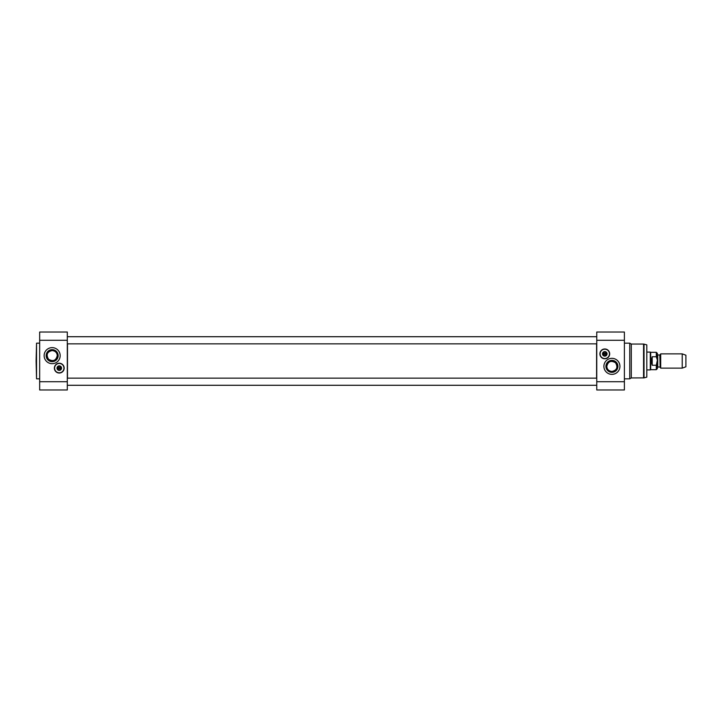 <?xml version="1.0" encoding="UTF-8"?>
<svg xmlns="http://www.w3.org/2000/svg" width="722" height="722" viewBox="0 0 722 722"><rect width="100%" height="100%" fill="white"/><g stroke="black" fill="none" stroke-linecap="round" stroke-linejoin="round"><path stroke-width="1.08" d="M67.48 378.157L67.48 343.843M596.589 343.843L596.589 378.157M660.693 361L660.693 368.13L682.227 368.13L682.227 353.87L660.693 353.87L660.693 361M657.381 362.065L657.733 367.02L657.733 354.98L659.845 354.98L660.152 367.191L660.152 354.809L660.693 353.87M657.733 354.98L657.381 359.935M657.381 360.179L657.381 353.383L656.307 352.309L656.307 356.74L657.381 360.179L656.307 365.26L652.21 365.26L651.091 361L652.21 356.74L656.307 356.74M656.307 365.26L656.307 369.691L657.381 368.617L657.381 361.821M652.21 365.26L652.21 356.74M656.307 352.309L650.693 352.309L650.693 369.691L656.307 369.691M647.129 352.083L650.305 352.083L650.305 369.917L647.129 369.917M682.227 353.87L685.9 355.206L685.9 366.794L682.227 368.13M611.913 371.451C608.736 371.081 607.031 369.384 606.814 366.352C608.068 361.379 610.974 360.179 615.523 362.742C618.14 367.336 616.94 370.242 611.913 371.451M631.29 377.94L631.29 344.06L629.746 343.176L629.746 378.824L631.29 377.94L644.024 377.877L644.024 344.123L646.795 344.863L646.795 377.137L644.024 377.877M602.78 353.87A2.004 2.004 0 0 1 605.785 352.128A2.004 2.004 0 0 1 605.785 355.603A2.004 2.004 0 0 1 602.78 353.87M602.509 353.87A2.274 2.274 0 0 0 605.92 355.838A2.274 2.274 0 0 0 605.92 351.903A2.274 2.274 0 0 0 602.509 353.87M600.108 353.87A4.684 4.684 0 0 1 607.13 349.818A4.684 4.684 0 0 1 607.13 357.922A4.684 4.684 0 0 1 600.108 353.87M600.018 353.87A4.765 4.765 0 0 0 607.175 357.995A4.765 4.765 0 0 0 607.175 349.737A4.765 4.765 0 0 0 600.018 353.87M606.651 354.312L606.462 354.312A1.742 1.742 0 0 1 603.105 354.312L602.924 354.312A1.913 1.913 0 0 0 606.651 354.312A1.913 1.913 0 0 0 604.783 351.957A1.913 1.913 0 0 0 602.924 353.419L603.105 353.419A1.742 1.742 0 0 1 606.462 353.419L602.924 353.419A1.913 1.913 0 0 0 602.924 354.312L606.651 354.312M602.825 353.87A1.958 1.958 0 0 1 605.767 352.174A1.958 1.958 0 0 1 605.767 355.567A1.958 1.958 0 0 1 602.825 353.87M624.395 340.279L624.395 332.03L596.76 332.03L596.76 340.279L624.395 340.279L624.395 389.97L596.76 389.97L596.76 340.279M605.929 366.352A5.993 5.993 0 0 0 614.909 371.541A5.993 5.993 0 0 0 614.909 361.162A5.993 5.993 0 0 0 605.929 366.352M606.814 366.352A5.099 5.099 0 0 1 614.467 361.93A5.099 5.099 0 0 1 614.467 370.765A5.099 5.099 0 0 1 606.814 366.352M603.899 366.352A8.023 8.023 0 0 1 615.929 359.403A8.023 8.023 0 0 1 615.929 373.292A8.023 8.023 0 0 1 603.899 366.352M646.795 344.863L646.795 377.137M604.783 348.97A4.901 4.901 0 0 1 609.034 356.316A4.901 4.901 0 0 1 600.542 356.316A4.901 4.901 0 0 1 604.783 348.97M52.146 350.549C55.332 350.919 57.029 352.616 57.246 355.648C55.991 360.621 53.085 361.821 48.536 359.258C45.919 354.664 47.12 351.758 52.146 350.549M57.273 368.13A2.004 2.004 0 0 1 60.278 366.397A2.004 2.004 0 0 1 60.278 369.872A2.004 2.004 0 0 1 57.273 368.13M57.002 368.13A2.274 2.274 0 0 0 60.413 370.097A2.274 2.274 0 0 0 60.413 366.162A2.274 2.274 0 0 0 57.002 368.13M54.592 368.13A4.684 4.684 0 0 1 61.614 364.078A4.684 4.684 0 0 1 61.614 372.182A4.684 4.684 0 0 1 54.592 368.13M54.511 368.13A4.765 4.765 0 0 0 61.659 372.263A4.765 4.765 0 0 0 61.659 364.005A4.765 4.765 0 0 0 54.511 368.13M61.135 368.581L60.955 368.581A1.742 1.742 0 0 1 57.598 368.581L57.408 368.581A1.913 1.913 0 0 0 61.135 368.581A1.913 1.913 0 0 0 59.276 366.216A1.913 1.913 0 0 0 57.408 367.688L57.598 367.688A1.742 1.742 0 0 1 60.955 367.688L57.408 367.688A1.913 1.913 0 0 0 57.408 368.581L61.135 368.581M57.318 368.13A1.958 1.958 0 0 1 60.26 366.433A1.958 1.958 0 0 1 60.26 369.826A1.958 1.958 0 0 1 57.318 368.13M36.1 361L36.542 378.824L36.542 343.176L36.1 361M39.665 381.721L39.665 389.97L67.299 389.97L67.299 381.721L39.665 381.721L39.665 332.03L67.299 332.03L67.299 381.721M58.139 355.648A5.993 5.993 0 0 0 49.15 350.459A5.993 5.993 0 0 0 49.15 360.838A5.993 5.993 0 0 0 58.139 355.648M57.246 355.648A5.099 5.099 0 0 1 49.592 360.07A5.099 5.099 0 0 1 49.592 351.235A5.099 5.099 0 0 1 57.246 355.648M60.17 355.648A8.023 8.023 0 0 1 48.13 362.597A8.023 8.023 0 0 1 48.13 348.708A8.023 8.023 0 0 1 60.17 355.648M59.276 373.03A4.901 4.901 0 0 1 55.025 365.684A4.901 4.901 0 0 1 63.518 365.684A4.901 4.901 0 0 1 59.276 373.03M631.29 344.06L643.564 344.06L643.564 377.94M596.76 381.721L624.395 381.721M67.299 340.279L39.665 340.279M657.733 367.02L659.845 367.02M660.152 367.191L660.693 368.13M643.564 344.06L644.024 344.123M624.395 378.824L629.746 378.824M624.395 343.176L629.746 343.176M596.76 378.157L67.299 378.157M596.76 385.286L67.299 385.286M596.76 336.714L67.299 336.714M596.76 343.843L67.299 343.843M39.665 343.176L36.542 343.176M39.665 378.824L36.542 378.824"/></g></svg>
